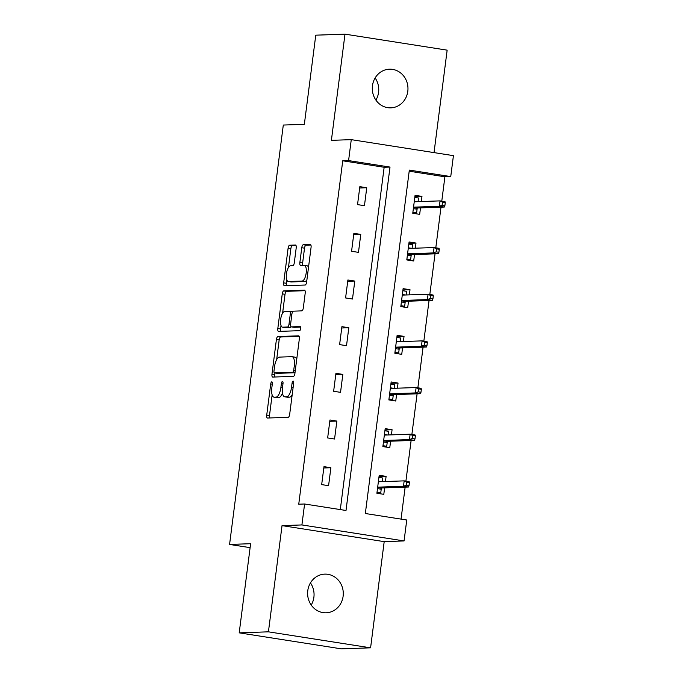 <?xml version="1.0" encoding="UTF-8"?>
<svg xmlns="http://www.w3.org/2000/svg" width="683" height="683" viewBox="0 0 683 683"><rect width="100%" height="100%" fill="white"/><g stroke="black" fill="none" stroke-linecap="round" stroke-linejoin="round"><path stroke-width="1.02" d="M271.783 381.857A2.075 0.794 -81.1 0 0 270.716 383.94L266.72 415.136A2.971 1.127 -81.1 0 0 267.412 418.03A2.971 1.127 -81.1 0 0 267.497 418.03L288.149 417.313A2.971 1.127 -81.1 0 0 289.677 414.333L293.673 383.137A2.075 0.794 -81.1 0 0 293.195 381.114A2.075 0.794 -81.1 0 0 293.135 381.105A2.075 0.794 -81.1 0 0 292.068 383.189L291.547 387.227A9.494 3.62 -81.1 0 1 286.672 396.755L284.948 396.814A9.494 3.62 -81.1 0 1 284.683 396.797A9.494 3.62 -81.1 0 1 282.48 387.543L283.001 383.513A2.075 0.794 -81.1 0 0 282.514 381.481A2.075 0.794 -81.1 0 0 282.463 381.481A2.075 0.794 -81.1 0 0 281.396 383.564L280.875 387.603A9.494 3.62 -81.1 0 1 276 397.13L274.276 397.19A9.494 3.62 -81.1 0 1 274.011 397.173A9.494 3.62 -81.1 0 1 271.808 387.918L272.329 383.88A2.075 0.794 -81.1 0 0 271.843 381.857A2.075 0.794 -81.1 0 0 271.783 381.857M375.129 77.956A19.346 17.835 -92 0 1 378.578 92.307A19.346 17.835 -92 0 1 375.906 100.102M372.466 85.751A19.346 17.835 88 0 0 390.813 107.854A19.346 17.835 88 0 0 407.802 91.283A19.346 17.835 88 0 0 389.455 69.188A19.346 17.835 88 0 0 372.466 85.751M310.449 582.898A19.346 17.835 -92 0 1 313.89 597.249A19.346 17.835 -92 0 1 311.226 605.044M307.777 590.693A19.346 17.835 88 0 0 326.124 612.796A19.346 17.835 88 0 0 343.122 596.225A19.346 17.835 88 0 0 324.775 574.13A19.346 17.835 88 0 0 307.777 590.693M296.2 247.929A2.971 1.127 -81.1 0 0 295.508 245.035A2.971 1.127 -81.1 0 0 295.423 245.035L289.635 245.24A2.971 1.127 -81.1 0 0 288.106 248.211L283.667 282.856A2.971 1.127 -81.1 0 0 284.359 285.75A2.971 1.127 -81.1 0 0 284.444 285.759L305.096 285.033A2.971 1.127 -81.1 0 0 306.624 282.053L311.064 247.408A2.971 1.127 -81.1 0 0 310.372 244.514A2.971 1.127 -81.1 0 0 310.287 244.514L303.286 244.762A2.971 1.127 -81.1 0 0 301.766 247.733L299.863 262.562A2.971 1.127 -81.1 0 0 300.554 265.456A2.971 1.127 -81.1 0 0 300.64 265.456L304.106 265.337A7.94 3.022 -81.1 0 1 304.328 265.346A7.94 3.022 -81.1 0 1 306.129 273.371A7.94 3.022 -81.1 0 1 302.099 281.046L288.499 281.524A7.94 3.022 -81.1 0 1 288.277 281.507A7.94 3.022 -81.1 0 1 286.467 273.49A7.94 3.022 -81.1 0 1 290.506 265.815L292.776 265.73A2.971 1.127 -81.1 0 0 294.296 262.759L296.2 247.929M348.586 160.59L351.267 139.648L453.427 155.647L450.746 176.59L409.33 170.101L365.337 513.514L406.752 520.002L404.071 540.936L301.912 524.937L304.592 503.994L346.008 510.483L390.002 167.079L348.586 160.59L342.738 160.795L298.744 504.199L304.592 503.994M239.204 632.851L268.428 631.826L370.587 647.825L341.355 648.85L239.204 632.851L250.618 543.702L229.573 544.445L283.3 125.049L304.345 124.315L315.768 35.175L344.992 34.15L331.392 140.339L351.267 139.648M370.587 647.825L384.196 541.636L282.036 525.628L268.428 631.826M282.036 525.628L301.912 524.937M277.93 336.548A2.971 1.127 -81.1 0 0 276.41 339.528L271.971 374.173A2.971 1.127 -81.1 0 0 272.662 377.067A2.971 1.127 -81.1 0 0 272.739 377.076L293.4 376.35A2.971 1.127 -81.1 0 0 294.919 373.37L299.359 338.725A2.971 1.127 -81.1 0 0 298.676 335.831A2.971 1.127 -81.1 0 0 298.591 335.831L277.93 336.548L280.696 336.984A2.971 1.127 -81.1 0 0 279.168 339.963L276.658 359.591M277.819 328.514L282.258 293.869A2.971 1.127 -81.1 0 1 283.778 290.89L304.439 290.173A2.971 1.127 -81.1 0 1 304.524 290.173A2.971 1.127 -81.1 0 1 305.207 293.067L303.312 307.896A2.971 1.127 -81.1 0 1 301.784 310.867L293.408 311.166A2.971 1.127 -81.1 0 0 291.889 314.137L290.625 323.981A2.971 1.127 -81.1 0 0 291.317 326.867A2.971 1.127 -81.1 0 0 291.393 326.875L300.119 326.568A2.075 0.794 -81.1 0 1 300.179 326.568A2.075 0.794 -81.1 0 1 300.648 328.668A2.075 0.794 -81.1 0 1 299.589 330.674L278.587 331.417A2.971 1.127 -81.1 0 1 278.51 331.409A2.971 1.127 -81.1 0 1 277.819 328.514L280.576 328.95L281.02 325.552M434.029 152.608L447.152 50.149L344.992 34.15M229.573 544.445L250.115 547.655M340.305 509.586L384.153 167.275L342.738 160.795M328.583 485.681L330.879 467.735L323.981 466.651L321.676 484.606L328.583 485.681M334.559 439.015L336.856 421.07L329.957 419.985L327.652 437.94L334.559 439.015M340.535 392.349L342.832 374.404L335.934 373.319L333.637 391.274L340.535 392.349M346.512 345.683L348.817 327.738L341.91 326.653L339.613 344.608L346.512 345.683M352.488 299.026L354.793 281.072L347.886 279.996L345.589 297.942L352.488 299.026M358.473 252.36L360.769 234.406L353.871 233.33L351.566 251.276L358.473 252.36M364.449 205.694L366.745 187.74L359.847 186.664L357.542 204.61L364.449 205.694M401.049 519.106L405.139 487.15M405.907 481.139L411.115 440.484M411.883 434.473L417.1 393.818M417.868 387.807L423.076 347.152M423.844 341.141L429.052 300.486M429.82 294.484L435.028 253.82M435.797 247.818L441.005 207.154M441.773 201.152L444.898 176.795L409.185 171.202M385.443 481.524L386.1 476.384L379.193 475.3L376.896 493.254L383.803 494.33L384.631 487.867M391.419 434.858L392.076 429.718L385.178 428.642L382.873 446.588L389.78 447.664L390.608 441.201M397.395 388.192L398.052 383.052L391.154 381.976L388.858 399.922L395.756 401.006L396.584 394.535M403.371 341.526L404.037 336.386L397.13 335.31L394.834 353.256L401.732 354.34L402.56 347.869M409.356 294.86L410.013 289.72L403.107 288.644L400.81 306.59L407.708 307.674L408.536 301.203M415.332 248.194L415.99 243.063L409.083 241.978L406.786 259.924L413.693 261.008L414.521 254.537M421.309 201.536L421.966 196.397L415.068 195.312L412.763 213.258L419.669 214.342L420.497 207.871M444.898 176.795L450.746 176.59M384.196 541.636L404.071 540.936M384.153 167.275L390.002 167.079M386.1 476.384L379.022 476.632M330.879 467.735L323.81 467.983M336.856 421.07L329.787 421.317M392.076 429.718L385.007 429.966M342.832 374.404L335.763 374.651M398.052 383.052L390.983 383.3M348.817 327.738L341.739 327.985M404.037 336.386L396.96 336.634M354.793 281.072L347.715 281.319M410.013 289.72L402.936 289.968M360.769 234.406L353.7 234.653M415.99 243.063L408.912 243.31M366.745 187.74L359.676 187.987M421.966 196.397L414.897 196.644M274.011 397.173L276.777 397.6A9.494 3.62 -81.1 0 0 277.042 397.617L274.276 397.19M282.463 392.973A9.494 3.62 -81.1 0 1 278.758 397.557L277.042 397.617M284.683 396.797L287.449 397.233A9.494 3.62 -81.1 0 0 287.714 397.25L284.948 396.814M292.187 394.706A9.494 3.62 -81.1 0 1 289.43 397.19L287.714 397.25M272.133 394.876L269.486 415.571A2.971 1.127 -81.1 0 0 269.665 417.953M299.18 336.335L280.696 336.984M274.942 372.986L274.728 374.608A2.971 1.127 -81.1 0 0 274.916 376.999M273.994 370.886A2.075 0.794 -81.1 0 0 274.472 372.909A2.075 0.794 -81.1 0 0 274.532 372.918L292.666 372.286A2.075 0.794 -81.1 0 0 293.733 370.203L294.279 365.943A9.494 3.62 -81.1 0 0 292.076 356.688A9.494 3.62 -81.1 0 0 291.803 356.671L279.415 357.107A9.494 3.62 -81.1 0 0 274.54 366.634L273.994 370.886M277.178 373.328A2.075 0.794 -81.1 0 0 277.23 373.345A2.075 0.794 -81.1 0 0 277.289 373.353L274.532 372.918M295.005 372.73L277.289 373.353M296.712 359.42A9.494 3.62 -81.1 0 0 294.834 357.124L292.076 356.688M282.591 313.232L285.016 294.305L282.258 293.869M305.028 290.676L286.544 291.325A2.971 1.127 -81.1 0 0 285.016 294.305M293.997 327.277A2.971 1.127 -81.1 0 0 294.074 327.302A2.971 1.127 -81.1 0 0 294.16 327.302L300.588 327.08M284.717 311.465A7.94 3.022 -81.1 0 0 280.679 319.14A7.94 3.022 -81.1 0 0 282.48 327.166A7.94 3.022 -81.1 0 0 282.702 327.174L287.492 327.012A2.971 1.127 -81.1 0 0 289.02 324.032L290.275 314.197A2.971 1.127 -81.1 0 0 289.592 311.303A2.971 1.127 -81.1 0 0 289.507 311.303L284.717 311.465M282.48 327.166L285.246 327.601A7.94 3.022 -81.1 0 0 285.468 327.609L282.702 327.174M291.069 326.747A2.971 1.127 -81.1 0 1 290.258 327.439L285.468 327.609M292.597 311.858A2.971 1.127 -81.1 0 0 292.35 311.738A2.971 1.127 -81.1 0 0 292.273 311.73L289.669 311.328M280.576 328.95A2.971 1.127 -81.1 0 0 280.764 331.34M288.277 281.507L291.035 281.942A7.94 3.022 -81.1 0 0 291.257 281.951L288.499 281.524M306.906 279.834A7.94 3.022 -81.1 0 1 304.857 281.481L291.257 281.951M308.511 267.284A7.94 3.022 -81.1 0 0 307.094 265.781L304.328 265.346M310.876 245.018L306.052 245.188A2.971 1.127 -81.1 0 0 304.524 248.168L302.629 262.998A2.971 1.127 -81.1 0 0 302.808 265.38M286.851 280.004L286.433 283.291A2.971 1.127 -81.1 0 0 286.612 285.682M296.021 245.539L292.392 245.667A2.971 1.127 -81.1 0 0 290.864 248.646L288.457 267.463M376.922 493.083L380.738 492.947L377.007 492.366M378.928 477.408L382.659 477.998L382.19 481.635M381.379 487.978L380.738 492.947M378.45 481.148L381.677 481.652M377.631 487.5L380.798 487.995L381.216 489.216L377.494 488.627M409.015 485.604L409.399 482.616L406.641 482.181L406.257 485.178L409.015 485.604L408.451 487.03L403.482 486.253L404.165 480.866L378.365 481.771M406.641 482.181L404.165 480.866L409.143 481.643L409.399 482.616M406.257 485.178L403.482 486.253L377.682 487.158M408.451 487.03L380.798 487.995M382.898 446.417L386.723 446.289L382.992 445.7M384.905 430.742L388.636 431.332L388.166 434.969M387.355 441.312L386.723 446.289M384.427 434.482L387.662 434.994M383.615 440.842L386.774 441.338L387.201 442.55L383.47 441.961M414.999 438.947L415.375 435.95L412.617 435.523L412.233 438.512L414.999 438.947L414.427 440.364L409.459 439.587L410.15 434.2L384.35 435.105M412.617 435.523L410.15 434.2L415.119 434.986L415.375 435.95M412.233 438.512L409.459 439.587L383.658 440.492M414.427 440.364L386.774 441.338M388.875 399.751L392.699 399.623L388.969 399.034M390.881 384.077L394.612 384.666L394.142 388.311M393.331 394.646L392.699 399.623M390.403 387.816L393.639 388.328M389.592 394.176L392.751 394.672L393.177 395.884L389.447 395.295M420.976 392.281L421.36 389.284L418.594 388.858L418.209 391.846L420.976 392.281L420.404 393.698L415.435 392.921L416.126 387.534L390.326 388.439M418.594 388.858L416.126 387.534L421.095 388.32L421.36 389.284M418.209 391.846L415.435 392.921L389.634 393.826M420.404 393.698L392.751 394.672M394.851 353.085L398.676 352.957L394.945 352.368M396.857 337.411L400.588 338L400.127 341.645M399.316 347.98L398.676 352.957M396.379 341.15L399.615 341.662M395.568 347.51L398.727 348.006L399.154 349.218L395.423 348.629M426.952 345.615L427.336 342.618L424.57 342.192L424.194 345.18L426.952 345.615L426.38 347.032L421.411 346.255L422.103 340.868L396.302 341.773M424.57 342.192L422.103 340.868L427.071 341.654L427.336 342.618M424.194 345.18L421.411 346.255L395.611 347.16M426.38 347.032L398.727 348.006M400.827 306.428L404.652 306.291L400.921 305.702M402.842 290.745L406.573 291.334L406.103 294.979M405.292 301.314L404.652 306.291M402.364 294.484L405.591 294.996M401.544 300.844L404.712 301.34L405.13 302.552L401.399 301.963M432.928 298.949L433.312 295.952L430.555 295.526L430.17 298.514L432.928 298.949L432.365 300.366L427.387 299.589L428.079 294.211L402.278 295.107M430.555 295.526L428.079 294.211L433.048 294.988L433.312 295.952M430.17 298.514L427.387 299.589L401.587 300.494M432.365 300.366L404.712 301.34M406.812 259.762L410.628 259.625L406.897 259.036M408.818 244.087L412.549 244.668L412.08 248.313M411.268 254.657L410.628 259.625M408.34 247.827L411.567 248.33M407.52 254.178L410.688 254.674L411.106 255.886L407.384 255.305M438.904 252.283L439.289 249.295L436.531 248.86L436.147 251.848L438.904 252.283L438.341 253.709L433.372 252.923L434.055 247.545L408.255 248.441M436.531 248.86L434.055 247.545L439.032 248.322L439.289 249.295M436.147 251.848L433.372 252.923L407.572 253.828M438.341 253.709L410.688 254.674M412.788 213.096L416.613 212.959L412.882 212.379M414.794 197.421L418.525 198.002L418.056 201.647M417.245 207.991L416.613 212.959M414.316 201.161L417.552 201.664M413.505 207.512L416.664 208.008L417.091 209.22L413.36 208.639M444.889 205.617L445.265 202.629L442.507 202.194L442.123 205.182L444.889 205.617L444.317 207.043L439.348 206.257L440.04 200.879L414.24 201.784M442.507 202.194L440.04 200.879L445.009 201.656L445.265 202.629M442.123 205.182L439.348 206.257L413.548 207.162M444.317 207.043L416.664 208.008M272.286 384.188L270.716 383.94M293.63 383.436L292.068 383.189M282.958 383.812L281.396 383.564M278.758 397.557L276 397.13M282.446 387.85L280.875 387.603M289.43 397.19L286.672 396.755M293.118 387.474L291.547 387.227M269.486 415.571L266.72 415.136M274.728 374.608L271.971 374.173M279.168 339.963L276.41 339.528M295.013 372.653L292.666 372.286M295.295 370.442L293.733 370.203M295.841 366.19L294.279 365.943M286.544 291.325L283.778 290.89M294.16 327.302L291.393 326.875M290.258 327.439L287.492 327.012M290.591 324.28L289.02 324.032M291.846 314.445L290.275 314.197M304.857 281.481L302.099 281.046M302.629 262.998L299.863 262.562M304.524 248.168L301.766 247.733M306.052 245.188L303.286 244.762M286.433 283.291L283.667 282.856M290.864 248.646L288.106 248.211M292.392 245.667L289.635 245.24M277.23 373.345L274.472 372.909M294.074 327.302L291.317 326.867M292.35 311.738L289.592 311.303"/></g></svg>
